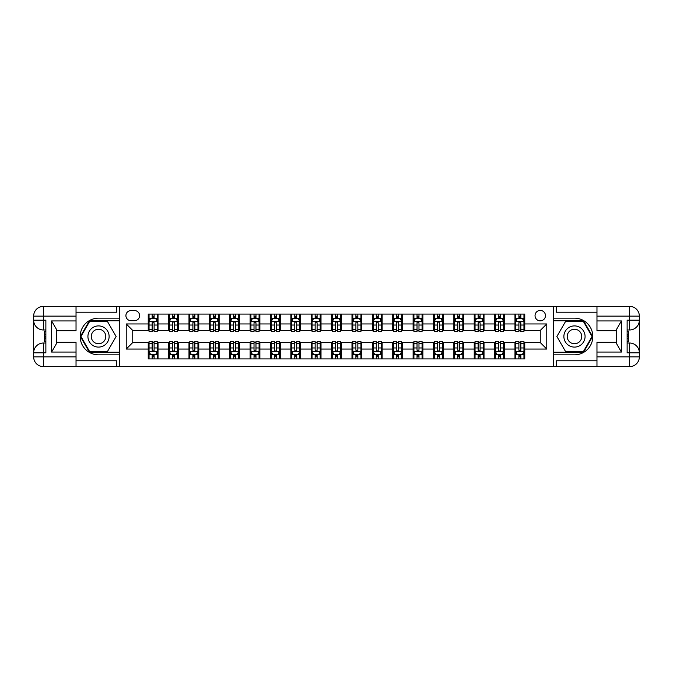<?xml version="1.0" encoding="UTF-8"?>
<svg xmlns="http://www.w3.org/2000/svg" width="673" height="673" viewBox="0 0 673 673"><rect width="100%" height="100%" fill="white"/><g stroke="black" fill="none" stroke-linecap="round" stroke-linejoin="round"><path stroke-width="1.01" d="M540.251 310.421A5.216 5.216 0 0 0 535.035 315.637A5.216 5.216 0 0 0 540.251 320.853A5.216 5.216 0 0 0 545.466 315.637A5.216 5.216 0 0 0 540.251 310.421M596.968 312.213L556.218 312.213L556.218 306.35L553.29 306.35L553.29 318.161L574.473 318.161A18.339 18.339 0 0 1 592.812 336.5A18.339 18.339 0 0 1 574.473 354.839L553.29 354.839L553.29 366.65L553.29 306.35L119.71 306.35L119.71 366.65L596.968 366.65L596.968 356.875L629.566 356.875L629.566 352.803L627.127 352.803L627.127 320.197L629.566 320.197L629.566 316.125L596.968 316.125L596.968 320.937L621.423 320.937L621.423 352.063L616.527 343.6L616.527 329.4L621.423 320.937M130.957 320.693L134.55 320.693A5.056 5.056 0 0 0 139.597 315.637A5.056 5.056 0 0 0 134.55 310.581L130.957 310.581A5.056 5.056 0 0 0 125.91 315.637A5.056 5.056 0 0 0 130.957 320.693M148.237 349.051L126.23 349.051L126.23 323.949L148.237 323.949L148.237 330.468L132.749 330.468L132.749 342.532L148.237 342.532L148.237 358.911L524.763 358.911L524.763 342.532L540.251 342.532L540.251 330.468L524.763 330.468L524.763 323.949L546.77 323.949L546.77 349.051L524.763 349.051M524.763 323.949L524.763 314.089L148.237 314.089L148.237 323.949M514.98 314.089L514.98 330.468L515.796 330.468M518.891 330.468L520.852 330.468M523.947 330.468L524.763 330.468M514.98 330.468L503.572 330.468M494.605 314.089L494.605 330.468L495.421 330.468M498.516 330.468L500.476 330.468M494.605 330.468L483.197 330.468M474.229 314.089L474.229 330.468L475.045 330.468M478.141 330.468L480.101 330.468M474.229 330.468L462.822 330.468M453.854 314.089L453.854 330.468L454.67 330.468M457.775 330.468L459.726 330.468M453.854 330.468L442.447 330.468M433.488 314.089L433.488 330.468L434.295 330.468M437.4 330.468L439.351 330.468M433.488 330.468L422.072 330.468M413.113 314.089L413.113 330.468L413.92 330.468M417.024 330.468L418.976 330.468M413.113 330.468L401.697 330.468M392.738 314.089L392.738 330.468L393.545 330.468M396.649 330.468L398.601 330.468M392.738 330.468L381.322 330.468M372.362 314.089L372.362 330.468L373.179 330.468M376.274 330.468L378.226 330.468M372.362 330.468L360.947 330.468M351.987 314.089L351.987 330.468L352.803 330.468M355.899 330.468L357.851 330.468M351.987 330.468L340.572 330.468M331.612 314.089L331.612 330.468L332.428 330.468M335.524 330.468L337.476 330.468M331.612 330.468L320.197 330.468M311.237 314.089L311.237 330.468L312.053 330.468M315.149 330.468L317.101 330.468M311.237 330.468L299.822 330.468M290.862 314.089L290.862 330.468L291.678 330.468M294.774 330.468L296.726 330.468M290.862 330.468L279.455 330.468M270.487 314.089L270.487 330.468L271.303 330.468M274.399 330.468L276.351 330.468M270.487 330.468L259.08 330.468M250.112 314.089L250.112 330.468L250.928 330.468M254.024 330.468L255.976 330.468M250.112 330.468L238.705 330.468M229.737 314.089L229.737 330.468L230.553 330.468M233.649 330.468L235.6 330.468M229.737 330.468L218.33 330.468M209.362 314.089L209.362 330.468L210.178 330.468M213.274 330.468L215.225 330.468M209.362 330.468L197.955 330.468M188.987 314.089L188.987 330.468L189.803 330.468M192.899 330.468L194.859 330.468M188.987 330.468L177.579 330.468M168.612 314.089L168.612 330.468L169.428 330.468M172.524 330.468L174.484 330.468M168.612 330.468L157.204 330.468M148.237 330.468L149.053 330.468M152.148 330.468L154.109 330.468M148.237 342.532L149.053 342.532M152.148 342.532L154.109 342.532M157.204 342.532L158.02 342.532L158.02 358.911M169.428 342.532L158.02 342.532M172.524 342.532L174.484 342.532M177.579 342.532L178.395 342.532L178.395 358.911M189.803 342.532L178.395 342.532M192.899 342.532L194.859 342.532M197.955 342.532L198.771 342.532L198.771 358.911M210.178 342.532L198.771 342.532M213.274 342.532L215.225 342.532M218.33 342.532L219.146 342.532L219.146 358.911M230.553 342.532L219.146 342.532M233.649 342.532L235.6 342.532M238.705 342.532L239.512 342.532L239.512 358.911M250.928 342.532L239.512 342.532M254.024 342.532L255.976 342.532M259.08 342.532L259.887 342.532L259.887 358.911M271.303 342.532L259.887 342.532M274.399 342.532L276.351 342.532M279.455 342.532L280.262 342.532L280.262 358.911M291.678 342.532L280.262 342.532M294.774 342.532L296.726 342.532M299.822 342.532L300.638 342.532L300.638 358.911M312.053 342.532L300.638 342.532M315.149 342.532L317.101 342.532M320.197 342.532L321.013 342.532L321.013 358.911M332.428 342.532L321.013 342.532M335.524 342.532L337.476 342.532M340.572 342.532L341.388 342.532L341.388 358.911M352.803 342.532L341.388 342.532M355.899 342.532L357.851 342.532M360.947 342.532L361.763 342.532L361.763 358.911M373.179 342.532L361.763 342.532M376.274 342.532L378.226 342.532M381.322 342.532L382.138 342.532L382.138 358.911M393.545 342.532L382.138 342.532M396.649 342.532L398.601 342.532M401.697 342.532L402.513 342.532L402.513 358.911M413.92 342.532L402.513 342.532M417.024 342.532L418.976 342.532M422.072 342.532L422.888 342.532L422.888 358.911M434.295 342.532L422.888 342.532M437.4 342.532L439.351 342.532M442.447 342.532L443.263 342.532L443.263 358.911M454.67 342.532L443.263 342.532M457.775 342.532L459.726 342.532M462.822 342.532L463.638 342.532L463.638 358.911M475.045 342.532L463.638 342.532M478.141 342.532L480.101 342.532M483.197 342.532L484.013 342.532L484.013 358.911M495.421 342.532L484.013 342.532M498.516 342.532L500.476 342.532M503.572 342.532L504.388 342.532L504.388 358.911M515.796 342.532L504.388 342.532M518.891 342.532L520.852 342.532M523.947 342.532L524.763 342.532M158.02 314.089L158.02 330.468M148.237 318.161L149.053 318.161M152.148 318.161L154.109 318.161M157.204 318.161L158.02 318.161M148.237 354.839L149.053 354.839M152.148 354.839L154.109 354.839M157.204 354.839L158.02 354.839M168.612 342.532L168.612 358.911M178.395 314.089L178.395 330.468M168.612 318.161L169.428 318.161M172.524 318.161L174.484 318.161M177.579 318.161L178.395 318.161M168.612 354.839L169.428 354.839M172.524 354.839L174.484 354.839M177.579 354.839L178.395 354.839M188.987 342.532L188.987 358.911M188.987 354.839L189.803 354.839M192.899 354.839L194.859 354.839M197.955 354.839L198.771 354.839M198.771 314.089L198.771 330.468M188.987 318.161L189.803 318.161M192.899 318.161L194.859 318.161M197.955 318.161L198.771 318.161M209.362 342.532L209.362 358.911M209.362 354.839L210.178 354.839M213.274 354.839L215.225 354.839M218.33 354.839L219.146 354.839M219.146 314.089L219.146 330.468M209.362 318.161L210.178 318.161M213.274 318.161L215.225 318.161M218.33 318.161L219.146 318.161M229.737 342.532L229.737 358.911M229.737 354.839L230.553 354.839M233.649 354.839L235.6 354.839M238.705 354.839L239.512 354.839M239.512 314.089L239.512 330.468M229.737 318.161L230.553 318.161M233.649 318.161L235.6 318.161M238.705 318.161L239.512 318.161M250.112 342.532L250.112 358.911M250.112 354.839L250.928 354.839M254.024 354.839L255.976 354.839M259.08 354.839L259.887 354.839M259.887 314.089L259.887 330.468M250.112 318.161L250.928 318.161M254.024 318.161L255.976 318.161M259.08 318.161L259.887 318.161M270.487 342.532L270.487 358.911M270.487 354.839L271.303 354.839M274.399 354.839L276.351 354.839M279.455 354.839L280.262 354.839M280.262 314.089L280.262 330.468M270.487 318.161L271.303 318.161M274.399 318.161L276.351 318.161M279.455 318.161L280.262 318.161M290.862 342.532L290.862 358.911M290.862 354.839L291.678 354.839M294.774 354.839L296.726 354.839M299.822 354.839L300.638 354.839M300.638 314.089L300.638 330.468M290.862 318.161L291.678 318.161M294.774 318.161L296.726 318.161M299.822 318.161L300.638 318.161M311.237 342.532L311.237 358.911M311.237 354.839L312.053 354.839M315.149 354.839L317.101 354.839M320.197 354.839L321.013 354.839M321.013 314.089L321.013 330.468M311.237 318.161L312.053 318.161M315.149 318.161L317.101 318.161M320.197 318.161L321.013 318.161M331.612 342.532L331.612 358.911M331.612 354.839L332.428 354.839M335.524 354.839L337.476 354.839M340.572 354.839L341.388 354.839M341.388 314.089L341.388 330.468M331.612 318.161L332.428 318.161M335.524 318.161L337.476 318.161M340.572 318.161L341.388 318.161M351.987 342.532L351.987 358.911M351.987 354.839L352.803 354.839M355.899 354.839L357.851 354.839M360.947 354.839L361.763 354.839M361.763 314.089L361.763 330.468M351.987 318.161L352.803 318.161M355.899 318.161L357.851 318.161M360.947 318.161L361.763 318.161M372.362 342.532L372.362 358.911M372.362 354.839L373.179 354.839M376.274 354.839L378.226 354.839M381.322 354.839L382.138 354.839M382.138 314.089L382.138 330.468M372.362 318.161L373.179 318.161M376.274 318.161L378.226 318.161M381.322 318.161L382.138 318.161M392.738 342.532L392.738 358.911M392.738 354.839L393.545 354.839M396.649 354.839L398.601 354.839M401.697 354.839L402.513 354.839M402.513 314.089L402.513 330.468M392.738 318.161L393.545 318.161M396.649 318.161L398.601 318.161M401.697 318.161L402.513 318.161M413.113 342.532L413.113 358.911M413.113 354.839L413.92 354.839M417.024 354.839L418.976 354.839M422.072 354.839L422.888 354.839M422.888 314.089L422.888 330.468M413.113 318.161L413.92 318.161M417.024 318.161L418.976 318.161M422.072 318.161L422.888 318.161M433.488 342.532L433.488 358.911M433.488 354.839L434.295 354.839M437.4 354.839L439.351 354.839M442.447 354.839L443.263 354.839M443.263 314.089L443.263 330.468M433.488 318.161L434.295 318.161M437.4 318.161L439.351 318.161M442.447 318.161L443.263 318.161M453.854 342.532L453.854 358.911M453.854 354.839L454.67 354.839M457.775 354.839L459.726 354.839M462.822 354.839L463.638 354.839M463.638 314.089L463.638 330.468M453.854 318.161L454.67 318.161M457.775 318.161L459.726 318.161M462.822 318.161L463.638 318.161M474.229 342.532L474.229 358.911M474.229 354.839L475.045 354.839M478.141 354.839L480.101 354.839M483.197 354.839L484.013 354.839M484.013 314.089L484.013 330.468M474.229 318.161L475.045 318.161M478.141 318.161L480.101 318.161M483.197 318.161L484.013 318.161M494.605 342.532L494.605 358.911M494.605 354.839L495.421 354.839M498.516 354.839L500.476 354.839M503.572 354.839L504.388 354.839M504.388 314.089L504.388 330.468M494.605 318.161L495.421 318.161M498.516 318.161L500.476 318.161M503.572 318.161L504.388 318.161M514.98 342.532L514.98 358.911M514.98 354.839L515.796 354.839M518.891 354.839L520.852 354.839M523.947 354.839L524.763 354.839M514.98 318.161L515.796 318.161M518.891 318.161L520.852 318.161M523.947 318.161L524.763 318.161M132.749 330.468L126.23 323.949M132.749 342.532L126.23 349.051M546.77 323.949L540.251 330.468M546.77 349.051L540.251 342.532M154.109 316.209L152.148 316.209M157.204 329.4L154.109 329.4L154.109 331.444L157.204 331.444L157.204 321.501L155.572 318.245L150.685 318.245L149.053 321.501L149.053 331.444L152.148 331.444L152.148 329.4L149.053 329.4M149.053 321.501L149.053 314.089M157.204 321.501L157.204 314.089M152.148 318.245L152.148 314.089M154.109 314.089L154.109 318.245M154.109 329.4L154.109 322.729L153.023 321.753L152.157 322.594L152.148 329.4M152.148 356.791L154.109 356.791M149.053 343.6L152.148 343.6L152.148 341.556L149.053 341.556L149.053 351.499L150.685 354.755L155.572 354.755L157.204 351.499L157.204 341.556L154.109 341.556L154.109 343.6L157.204 343.6M157.204 351.499L157.204 358.911M149.053 351.499L149.053 358.911M154.109 354.755L154.109 358.911M152.148 358.911L152.148 354.755M152.148 343.6L152.148 350.271L153.234 351.247L154.1 350.406L154.109 343.6M174.484 316.209L172.524 316.209M177.579 329.4L174.484 329.4L174.484 331.444L177.579 331.444L177.579 321.501L175.947 318.245L171.06 318.245L169.428 321.501L169.428 331.444L172.524 331.444L172.524 329.4L169.428 329.4M169.428 321.501L169.428 314.089M177.579 321.501L177.579 314.089M172.524 318.245L172.524 314.089M174.484 314.089L174.484 318.245M174.484 329.4L174.484 322.729L173.398 321.753L172.532 322.594L172.524 329.4M194.859 316.209L192.899 316.209M197.955 329.4L194.859 329.4L194.859 331.444L197.955 331.444L197.955 321.501L196.323 318.245L191.435 318.245L189.803 321.501L189.803 331.444L192.899 331.444L192.899 329.4L189.803 329.4M189.803 321.501L189.803 314.089M197.955 321.501L197.955 314.089M192.899 318.245L192.899 314.089M194.859 314.089L194.859 318.245M194.859 329.4L194.859 322.729L193.774 321.753L192.907 322.594L192.899 329.4M215.225 316.209L213.274 316.209M218.33 329.4L215.225 329.4L215.225 331.444L218.33 331.444L218.33 321.501L216.698 318.245L211.81 318.245L210.178 321.501L210.178 331.444L213.274 331.444L213.274 329.4L210.178 329.4M210.178 321.501L210.178 314.089M218.33 321.501L218.33 314.089M213.274 318.245L213.274 314.089M215.225 314.089L215.225 318.245M215.225 329.4L215.225 322.729L214.149 321.753L213.282 322.594L213.274 329.4M172.524 356.791L174.484 356.791M169.428 343.6L172.524 343.6L172.524 341.556L169.428 341.556L169.428 351.499L171.06 354.755L175.947 354.755L177.579 351.499L177.579 341.556L174.484 341.556L174.484 343.6L177.579 343.6M177.579 351.499L177.579 358.911M169.428 351.499L169.428 358.911M174.484 354.755L174.484 358.911M172.524 358.911L172.524 354.755M172.524 343.6L172.524 350.271L173.609 351.247L174.484 350.271L174.484 343.6M192.899 356.791L194.859 356.791M189.803 343.6L192.899 343.6L192.899 341.556L189.803 341.556L189.803 351.499L191.435 354.755L196.323 354.755L197.955 351.499L197.955 341.556L194.859 341.556L194.859 343.6L197.955 343.6M197.955 351.499L197.955 358.911M189.803 351.499L189.803 358.911M194.859 354.755L194.859 358.911M192.899 358.911L192.899 354.755M192.899 343.6L192.899 350.271L193.984 351.247L194.859 350.271L194.859 343.6M213.274 356.791L215.225 356.791M210.178 343.6L213.274 343.6L213.274 341.556L210.178 341.556L210.178 351.499L211.81 354.755L216.698 354.755L218.33 351.499L218.33 341.556L215.225 341.556L215.225 343.6L218.33 343.6M218.33 351.499L218.33 358.911M210.178 351.499L210.178 358.911M215.225 354.755L215.225 358.911M213.274 358.911L213.274 354.755M213.274 343.6L213.274 350.271L214.351 351.247L215.217 350.406L215.225 343.6M235.6 316.209L233.649 316.209M238.705 329.4L235.6 329.4L235.6 331.444L238.705 331.444L238.705 321.501L237.073 318.245L232.185 318.245L230.553 321.501L230.553 331.444L233.649 331.444L233.649 329.4L230.553 329.4M230.553 321.501L230.553 314.089M238.705 321.501L238.705 314.089M233.649 318.245L233.649 314.089M235.6 314.089L235.6 318.245M235.6 329.4L235.6 322.729L234.524 321.753L233.657 322.594L233.649 329.4M233.649 356.791L235.6 356.791M230.553 343.6L233.649 343.6L233.649 341.556L230.553 341.556L230.553 351.499L232.185 354.755L237.073 354.755L238.705 351.499L238.705 341.556L235.6 341.556L235.6 343.6L238.705 343.6M238.705 351.499L238.705 358.911M230.553 351.499L230.553 358.911M235.6 354.755L235.6 358.911M233.649 358.911L233.649 354.755M233.649 343.6L233.649 350.271L234.726 351.247L235.592 350.406L235.6 343.6M93.227 327.322A10.591 10.591 0 0 0 89.349 341.8A10.591 10.591 0 0 0 103.819 345.678A10.591 10.591 0 0 0 107.697 331.2A10.591 10.591 0 0 0 93.227 327.322M94.893 330.216A7.252 7.252 0 0 0 92.243 340.126A7.252 7.252 0 0 0 102.153 342.784A7.252 7.252 0 0 0 104.803 332.874A7.252 7.252 0 0 0 94.893 330.216M116.118 336.5L107.318 351.743L89.728 351.743L80.928 336.5L89.728 321.257L107.318 321.257L116.118 336.5M569.181 345.678A10.591 10.591 0 0 0 583.651 341.8A10.591 10.591 0 0 0 579.773 327.322A10.591 10.591 0 0 0 565.303 331.2A10.591 10.591 0 0 0 569.181 345.678M570.847 342.784A7.252 7.252 0 0 0 580.757 340.126A7.252 7.252 0 0 0 578.107 330.216A7.252 7.252 0 0 0 568.197 332.874A7.252 7.252 0 0 0 570.847 342.784M565.682 321.257L583.272 321.257L592.072 336.5L583.272 351.743L565.682 351.743L556.882 336.5L565.682 321.257M76.032 356.875L76.032 366.65L43.434 366.65A9.784 9.784 0 0 1 33.65 356.875L43.434 356.875L43.434 352.803L45.873 352.803L45.873 320.197L43.434 320.197L43.434 306.35L76.032 306.35L76.032 316.125L33.65 316.125L33.65 356.875A9.784 9.784 0 0 0 43.434 366.65L43.434 356.875L76.032 356.875L76.032 352.063L51.577 352.063L51.577 320.937L56.473 329.4L56.473 343.6L51.577 352.063M76.032 312.213L116.782 312.213L116.782 306.35L119.71 306.35L119.71 318.161L98.527 318.161A18.339 18.339 0 0 0 80.188 336.5A18.339 18.339 0 0 0 98.527 354.839L119.71 354.839L119.71 366.65L76.032 366.65M51.577 320.937L76.032 320.937L76.032 316.125M76.032 320.937L76.032 330.712L56.473 330.712M56.473 342.288L76.032 342.288L76.032 352.063M116.782 306.35L76.032 306.35M33.65 352.803A9.784 9.784 0 0 1 43.434 343.02A9.784 9.784 0 0 0 33.65 352.803L43.434 352.803L43.434 343.02L45.873 343.02M45.873 329.98L43.434 329.98L43.434 320.197L33.65 320.197A9.784 9.784 0 0 0 43.434 329.98A9.784 9.784 0 0 1 33.65 320.197M116.782 366.65L116.782 360.787L76.032 360.787M43.434 306.35A9.784 9.784 0 0 0 33.65 316.125A9.784 9.784 0 0 1 43.434 306.35M119.71 320.769L89.442 320.769L80.365 336.5L89.442 352.231L119.71 352.231M45.873 331.486L44.569 331.486L44.569 337.939L45.873 337.939M44.569 336.424L45.873 336.424M44.569 334.624L45.873 334.624M44.569 334.33L45.873 334.33M44.569 337.939L44.569 341.514L45.873 341.514M44.569 338.258L45.873 338.258M621.423 352.063L596.968 352.063L596.968 356.875M596.968 352.063L596.968 342.288L616.527 342.288M596.968 316.125L596.968 306.35L629.566 306.35A9.784 9.784 0 0 1 639.35 316.125L639.35 356.875A9.784 9.784 0 0 1 629.566 366.65L596.968 366.65M616.527 330.712L596.968 330.712L596.968 320.937M556.218 306.35L596.968 306.35M639.35 320.197A9.784 9.784 0 0 1 629.566 329.98A9.784 9.784 0 0 0 639.35 320.197L629.566 320.197L629.566 329.98L627.127 329.98M627.127 343.02L629.566 343.02L629.566 352.803L639.35 352.803A9.784 9.784 0 0 0 629.566 343.02A9.784 9.784 0 0 1 639.35 352.803M556.218 366.65L556.218 360.787L596.968 360.787M553.29 352.231L583.558 352.231L592.635 336.5L583.558 320.769L553.29 320.769M627.127 341.514L628.431 341.514L628.431 335.061L627.127 335.061M628.431 336.576L627.127 336.576M628.431 338.376L627.127 338.376M628.431 338.67L627.127 338.67M628.431 335.061L628.431 331.486L627.127 331.486M628.431 334.742L627.127 334.742M255.976 316.209L254.024 316.209M259.08 329.4L255.976 329.4L255.976 331.444L259.08 331.444L259.08 321.501L257.448 318.245L252.56 318.245L250.928 321.501L250.928 331.444L254.024 331.444L254.024 329.4L250.928 329.4M250.928 321.501L250.928 314.089M259.08 321.501L259.08 314.089M254.024 318.245L254.024 314.089M255.976 314.089L255.976 318.245M255.976 329.4L255.976 322.729L254.899 321.753L254.032 322.594L254.024 329.4M276.351 316.209L274.399 316.209M279.455 329.4L276.351 329.4L276.351 331.444L279.455 331.444L279.455 321.501L277.823 318.245L272.927 318.245L271.303 321.501L271.303 331.444L274.399 331.444L274.399 329.4L271.303 329.4M271.303 321.501L271.303 314.089M279.455 321.501L279.455 314.089M274.399 318.245L274.399 314.089M276.351 314.089L276.351 318.245M276.351 329.4L276.351 322.729L275.274 321.753L274.407 322.594L274.399 329.4M296.726 316.209L294.774 316.209M299.822 329.4L296.726 329.4L296.726 331.444L299.822 331.444L299.822 321.501L298.198 318.245L293.302 318.245L291.678 321.501L291.678 331.444L294.774 331.444L294.774 329.4L291.678 329.4M291.678 321.501L291.678 314.089M299.822 321.501L299.822 314.089M294.774 318.245L294.774 314.089M296.726 314.089L296.726 318.245M296.726 329.4L296.726 322.729L295.649 321.753L294.782 322.594L294.774 329.4M317.101 316.209L315.149 316.209M320.197 329.4L317.101 329.4L317.101 331.444L320.197 331.444L320.197 321.501L318.573 318.245L313.677 318.245L312.053 321.501L312.053 331.444L315.149 331.444L315.149 329.4L312.053 329.4M312.053 321.501L312.053 314.089M320.197 321.501L320.197 314.089M315.149 318.245L315.149 314.089M317.101 314.089L317.101 318.245M317.101 329.4L317.101 322.729L316.024 321.753L315.157 322.594L315.149 329.4M337.476 316.209L335.524 316.209M340.572 329.4L337.476 329.4L337.476 331.444L340.572 331.444L340.572 321.501L338.948 318.245L334.052 318.245L332.428 321.501L332.428 331.444L335.524 331.444L335.524 329.4L332.428 329.4M332.428 321.501L332.428 314.089M340.572 321.501L340.572 314.089M335.524 318.245L335.524 314.089M337.476 314.089L337.476 318.245M337.476 329.4L337.476 322.729L336.399 321.753L335.533 322.594L335.524 329.4M254.024 356.791L255.976 356.791M250.928 343.6L254.024 343.6L254.024 341.556L250.928 341.556L250.928 351.499L252.56 354.755L257.448 354.755L259.08 351.499L259.08 341.556L255.976 341.556L255.976 343.6L259.08 343.6M259.08 351.499L259.08 358.911M250.928 351.499L250.928 358.911M255.976 354.755L255.976 358.911M254.024 358.911L254.024 354.755M254.024 343.6L254.024 350.271L255.101 351.247L255.967 350.406L255.976 343.6M274.399 356.791L276.351 356.791M271.303 343.6L274.399 343.6L274.399 341.556L271.303 341.556L271.303 351.499L272.927 354.755L277.823 354.755L279.455 351.499L279.455 341.556L276.351 341.556L276.351 343.6L279.455 343.6M279.455 351.499L279.455 358.911M271.303 351.499L271.303 358.911M276.351 354.755L276.351 358.911M274.399 358.911L274.399 354.755M274.399 343.6L274.399 350.271L275.476 351.247L276.342 350.406L276.351 343.6M294.774 356.791L296.726 356.791M291.678 343.6L294.774 343.6L294.774 341.556L291.678 341.556L291.678 351.499L293.302 354.755L298.198 354.755L299.822 351.499L299.822 341.556L296.726 341.556L296.726 343.6L299.822 343.6M299.822 351.499L299.822 358.911M291.678 351.499L291.678 358.911M296.726 354.755L296.726 358.911M294.774 358.911L294.774 354.755M294.774 343.6L294.774 350.271L295.851 351.247L296.717 350.406L296.726 343.6M315.149 356.791L317.101 356.791M312.053 343.6L315.149 343.6L315.149 341.556L312.053 341.556L312.053 351.499L313.677 354.755L318.573 354.755L320.197 351.499L320.197 341.556L317.101 341.556L317.101 343.6L320.197 343.6M320.197 351.499L320.197 358.911M312.053 351.499L312.053 358.911M317.101 354.755L317.101 358.911M315.149 358.911L315.149 354.755M315.149 343.6L315.149 350.271L316.226 351.247L317.092 350.406L317.101 343.6M335.524 356.791L337.476 356.791M332.428 343.6L335.524 343.6L335.524 341.556L332.428 341.556L332.428 351.499L334.052 354.755L338.948 354.755L340.572 351.499L340.572 341.556L337.476 341.556L337.476 343.6L340.572 343.6M340.572 351.499L340.572 358.911M332.428 351.499L332.428 358.911M337.476 354.755L337.476 358.911M335.524 358.911L335.524 354.755M335.524 343.6L335.524 350.271L336.601 351.247L337.467 350.406L337.476 343.6M357.851 316.209L355.899 316.209M360.947 329.4L357.851 329.4L357.851 331.444L360.947 331.444L360.947 321.501L359.323 318.245L354.427 318.245L352.803 321.501L352.803 331.444L355.899 331.444L355.899 329.4L352.803 329.4M352.803 321.501L352.803 314.089M360.947 321.501L360.947 314.089M355.899 318.245L355.899 314.089M357.851 314.089L357.851 318.245M357.851 329.4L357.851 322.729L356.774 321.753L355.908 322.594L355.899 329.4M355.899 356.791L357.851 356.791M352.803 343.6L355.899 343.6L355.899 341.556L352.803 341.556L352.803 351.499L354.427 354.755L359.323 354.755L360.947 351.499L360.947 341.556L357.851 341.556L357.851 343.6L360.947 343.6M360.947 351.499L360.947 358.911M352.803 351.499L352.803 358.911M357.851 354.755L357.851 358.911M355.899 358.911L355.899 354.755M355.899 343.6L355.899 350.271L356.976 351.247L357.843 350.406L357.851 343.6M378.226 316.209L376.274 316.209M381.322 329.4L378.226 329.4L378.226 331.444L381.322 331.444L381.322 321.501L379.698 318.245L374.802 318.245L373.179 321.501L373.179 331.444L376.274 331.444L376.274 329.4L373.179 329.4M373.179 321.501L373.179 314.089M381.322 321.501L381.322 314.089M376.274 318.245L376.274 314.089M378.226 314.089L378.226 318.245M378.226 329.4L378.226 322.729L377.149 321.753L376.283 322.594L376.274 329.4M376.274 356.791L378.226 356.791M373.179 343.6L376.274 343.6L376.274 341.556L373.179 341.556L373.179 351.499L374.802 354.755L379.698 354.755L381.322 351.499L381.322 341.556L378.226 341.556L378.226 343.6L381.322 343.6M381.322 351.499L381.322 358.911M373.179 351.499L373.179 358.911M378.226 354.755L378.226 358.911M376.274 358.911L376.274 354.755M376.274 343.6L376.274 350.271L377.351 351.247L378.218 350.406L378.226 343.6M398.601 316.209L396.649 316.209M401.697 329.4L398.601 329.4L398.601 331.444L401.697 331.444L401.697 321.501L400.073 318.245L395.177 318.245L393.545 321.501L393.545 331.444L396.649 331.444L396.649 329.4L393.545 329.4M393.545 321.501L393.545 314.089M401.697 321.501L401.697 314.089M396.649 318.245L396.649 314.089M398.601 314.089L398.601 318.245M398.601 329.4L398.601 322.729L397.524 321.753L396.658 322.594L396.649 329.4M396.649 356.791L398.601 356.791M393.545 343.6L396.649 343.6L396.649 341.556L393.545 341.556L393.545 351.499L395.177 354.755L400.073 354.755L401.697 351.499L401.697 341.556L398.601 341.556L398.601 343.6L401.697 343.6M401.697 351.499L401.697 358.911M393.545 351.499L393.545 358.911M398.601 354.755L398.601 358.911M396.649 358.911L396.649 354.755M396.649 343.6L396.649 350.271L397.726 351.247L398.593 350.406L398.601 343.6M418.976 316.209L417.024 316.209M422.072 329.4L418.976 329.4L418.976 331.444L422.072 331.444L422.072 321.501L420.44 318.245L415.552 318.245L413.92 321.501L413.92 331.444L417.024 331.444L417.024 329.4L413.92 329.4M413.92 321.501L413.92 314.089M422.072 321.501L422.072 314.089M417.024 318.245L417.024 314.089M418.976 314.089L418.976 318.245M418.976 329.4L418.976 322.729L417.899 321.753L417.033 322.594L417.024 329.4M417.024 356.791L418.976 356.791M413.92 343.6L417.024 343.6L417.024 341.556L413.92 341.556L413.92 351.499L415.552 354.755L420.44 354.755L422.072 351.499L422.072 341.556L418.976 341.556L418.976 343.6L422.072 343.6M422.072 351.499L422.072 358.911M413.92 351.499L413.92 358.911M418.976 354.755L418.976 358.911M417.024 358.911L417.024 354.755M417.024 343.6L417.024 350.271L418.101 351.247L418.968 350.406L418.976 343.6M439.351 316.209L437.4 316.209M442.447 329.4L439.351 329.4L439.351 331.444L442.447 331.444L442.447 321.501L440.815 318.245L435.927 318.245L434.295 321.501L434.295 331.444L437.4 331.444L437.4 329.4L434.295 329.4M434.295 321.501L434.295 314.089M442.447 321.501L442.447 314.089M437.4 318.245L437.4 314.089M439.351 314.089L439.351 318.245M439.351 329.4L439.351 322.729L438.274 321.753L437.408 322.594L437.4 329.4M437.4 356.791L439.351 356.791M434.295 343.6L437.4 343.6L437.4 341.556L434.295 341.556L434.295 351.499L435.927 354.755L440.815 354.755L442.447 351.499L442.447 341.556L439.351 341.556L439.351 343.6L442.447 343.6M442.447 351.499L442.447 358.911M434.295 351.499L434.295 358.911M439.351 354.755L439.351 358.911M437.4 358.911L437.4 354.755M437.4 343.6L437.4 350.271L438.476 351.247L439.343 350.406L439.351 343.6M459.726 316.209L457.775 316.209M462.822 329.4L459.726 329.4L459.726 331.444L462.822 331.444L462.822 321.501L461.19 318.245L456.302 318.245L454.67 321.501L454.67 331.444L457.775 331.444L457.775 329.4L454.67 329.4M454.67 321.501L454.67 314.089M462.822 321.501L462.822 314.089M457.775 318.245L457.775 314.089M459.726 314.089L459.726 318.245M459.726 329.4L459.726 322.729L458.65 321.753L457.783 322.594L457.775 329.4M457.775 356.791L459.726 356.791M454.67 343.6L457.775 343.6L457.775 341.556L454.67 341.556L454.67 351.499L456.302 354.755L461.19 354.755L462.822 351.499L462.822 341.556L459.726 341.556L459.726 343.6L462.822 343.6M462.822 351.499L462.822 358.911M454.67 351.499L454.67 358.911M459.726 354.755L459.726 358.911M457.775 358.911L457.775 354.755M457.775 343.6L457.775 350.271L458.851 351.247L459.718 350.406L459.726 343.6M480.101 316.209L478.141 316.209M483.197 329.4L480.101 329.4L480.101 331.444L483.197 331.444L483.197 321.501L481.565 318.245L476.677 318.245L475.045 321.501L475.045 331.444L478.141 331.444L478.141 329.4L475.045 329.4M475.045 321.501L475.045 314.089M483.197 321.501L483.197 314.089M478.141 318.245L478.141 314.089M480.101 314.089L480.101 318.245M480.101 329.4L480.101 322.729L479.016 321.753L478.141 322.729L478.141 329.4M500.476 316.209L498.516 316.209M503.572 329.4L500.476 329.4L500.476 331.444L503.572 331.444L503.572 321.501L501.94 318.245L497.053 318.245L495.421 321.501L495.421 331.444L498.516 331.444L498.516 329.4L495.421 329.4M495.421 321.501L495.421 314.089M503.572 321.501L503.572 314.089M498.516 318.245L498.516 314.089M500.476 314.089L500.476 318.245M500.476 329.4L500.476 322.729L499.391 321.753L498.516 322.729L498.516 329.4M520.852 316.209L518.891 316.209M523.947 329.4L520.852 329.4L520.852 331.444L523.947 331.444L523.947 321.501L522.315 318.245L517.428 318.245L515.796 321.501L515.796 331.444L518.891 331.444L518.891 329.4L515.796 329.4M515.796 321.501L515.796 314.089M523.947 321.501L523.947 314.089M518.891 318.245L518.891 314.089M520.852 314.089L520.852 318.245M520.852 329.4L520.852 322.729L519.766 321.753L518.9 322.594L518.891 329.4M478.141 356.791L480.101 356.791M475.045 343.6L478.141 343.6L478.141 341.556L475.045 341.556L475.045 351.499L476.677 354.755L481.565 354.755L483.197 351.499L483.197 341.556L480.101 341.556L480.101 343.6L483.197 343.6M483.197 351.499L483.197 358.911M475.045 351.499L475.045 358.911M480.101 354.755L480.101 358.911M478.141 358.911L478.141 354.755M478.141 343.6L478.141 350.271L479.226 351.247L480.093 350.406L480.101 343.6M498.516 356.791L500.476 356.791M495.421 343.6L498.516 343.6L498.516 341.556L495.421 341.556L495.421 351.499L497.053 354.755L501.94 354.755L503.572 351.499L503.572 341.556L500.476 341.556L500.476 343.6L503.572 343.6M503.572 351.499L503.572 358.911M495.421 351.499L495.421 358.911M500.476 354.755L500.476 358.911M498.516 358.911L498.516 354.755M498.516 343.6L498.516 350.271L499.602 351.247L500.468 350.406L500.476 343.6M518.891 356.791L520.852 356.791M515.796 343.6L518.891 343.6L518.891 341.556L515.796 341.556L515.796 351.499L517.428 354.755L522.315 354.755L523.947 351.499L523.947 341.556L520.852 341.556L520.852 343.6L523.947 343.6M523.947 351.499L523.947 358.911M515.796 351.499L515.796 358.911M520.852 354.755L520.852 358.911M518.891 358.911L518.891 354.755M518.891 343.6L518.891 350.271L519.977 351.247L520.843 350.406L520.852 343.6M168.612 349.051L158.02 349.051M168.612 323.949L158.02 323.949M188.987 323.949L178.395 323.949M188.987 349.051L178.395 349.051M209.362 323.949L198.771 323.949M209.362 349.051L198.771 349.051M229.737 323.949L219.146 323.949M229.737 349.051L219.146 349.051M250.112 323.949L239.512 323.949M250.112 349.051L239.512 349.051M270.487 323.949L259.887 323.949M270.487 349.051L259.887 349.051M290.862 323.949L280.262 323.949M290.862 349.051L280.262 349.051M311.237 323.949L300.638 323.949M311.237 349.051L300.638 349.051M331.612 323.949L321.013 323.949M331.612 349.051L321.013 349.051M351.987 323.949L341.388 323.949M351.987 349.051L341.388 349.051M372.362 323.949L361.763 323.949M372.362 349.051L361.763 349.051M392.738 323.949L382.138 323.949M392.738 349.051L382.138 349.051M413.113 323.949L402.513 323.949M413.113 349.051L402.513 349.051M433.488 323.949L422.888 323.949M433.488 349.051L422.888 349.051M453.854 323.949L443.263 323.949M453.854 349.051L443.263 349.051M474.229 323.949L463.638 323.949M474.229 349.051L463.638 349.051M494.605 323.949L484.013 323.949M494.605 349.051L484.013 349.051M514.98 323.949L504.388 323.949M514.98 349.051L504.388 349.051M157.162 321.425L149.095 321.425M149.053 318.438L150.584 318.438M155.673 318.438L157.204 318.438M152.148 325.034L149.053 325.034M157.204 325.034L154.109 325.034M154.109 317.244L152.148 317.244M149.095 351.575L157.162 351.575M157.204 354.562L155.673 354.562M150.584 354.562L149.053 354.562M154.109 347.966L157.204 347.966M149.053 347.966L152.148 347.966M152.148 355.756L154.109 355.756M177.537 321.425L169.47 321.425M169.428 318.438L170.959 318.438M176.048 318.438L177.579 318.438M172.524 325.034L169.428 325.034M177.579 325.034L174.484 325.034M174.484 317.244L172.524 317.244M197.912 321.425L189.845 321.425M189.803 318.438L191.334 318.438M196.423 318.438L197.955 318.438M192.899 325.034L189.803 325.034M197.955 325.034L194.859 325.034M194.859 317.244L192.899 317.244M218.288 321.425L210.22 321.425M210.178 318.438L211.709 318.438M216.799 318.438L218.33 318.438M213.274 325.034L210.178 325.034M218.33 325.034L215.225 325.034M215.225 317.244L213.274 317.244M169.47 351.575L177.537 351.575M177.579 354.562L176.048 354.562M170.959 354.562L169.428 354.562M174.484 347.966L177.579 347.966M169.428 347.966L172.524 347.966M172.524 355.756L174.484 355.756M189.845 351.575L197.912 351.575M197.955 354.562L196.423 354.562M191.334 354.562L189.803 354.562M194.859 347.966L197.955 347.966M189.803 347.966L192.899 347.966M192.899 355.756L194.859 355.756M210.22 351.575L218.288 351.575M218.33 354.562L216.799 354.562M211.709 354.562L210.178 354.562M215.225 347.966L218.33 347.966M210.178 347.966L213.274 347.966M213.274 355.756L215.225 355.756M238.663 321.425L230.595 321.425M230.553 318.438L232.084 318.438M237.165 318.438L238.705 318.438M233.649 325.034L230.553 325.034M238.705 325.034L235.6 325.034M235.6 317.244L233.649 317.244M230.595 351.575L238.663 351.575M238.705 354.562L237.165 354.562M232.084 354.562L230.553 354.562M235.6 347.966L238.705 347.966M230.553 347.966L233.649 347.966M233.649 355.756L235.6 355.756M629.566 366.65A9.784 9.784 0 0 0 639.35 356.875L629.566 356.875L629.566 366.65M629.566 306.35L629.566 316.125L639.35 316.125A9.784 9.784 0 0 0 629.566 306.35M259.038 321.425L250.97 321.425M250.928 318.438L252.459 318.438M257.54 318.438L259.08 318.438M254.024 325.034L250.928 325.034M259.08 325.034L255.976 325.034M255.976 317.244L254.024 317.244M279.413 321.425L271.345 321.425M271.303 318.438L272.834 318.438M277.915 318.438L279.455 318.438M274.399 325.034L271.303 325.034M279.455 325.034L276.351 325.034M276.351 317.244L274.399 317.244M299.788 321.425L291.72 321.425M291.678 318.438L293.209 318.438M298.29 318.438L299.822 318.438M294.774 325.034L291.678 325.034M299.822 325.034L296.726 325.034M296.726 317.244L294.774 317.244M320.163 321.425L312.087 321.425M312.053 318.438L313.584 318.438M318.666 318.438L320.197 318.438M315.149 325.034L312.053 325.034M320.197 325.034L317.101 325.034M317.101 317.244L315.149 317.244M340.538 321.425L332.462 321.425M332.428 318.438L333.959 318.438M339.041 318.438L340.572 318.438M335.524 325.034L332.428 325.034M340.572 325.034L337.476 325.034M337.476 317.244L335.524 317.244M250.97 351.575L259.038 351.575M259.08 354.562L257.54 354.562M252.459 354.562L250.928 354.562M255.976 347.966L259.08 347.966M250.928 347.966L254.024 347.966M254.024 355.756L255.976 355.756M271.345 351.575L279.413 351.575M279.455 354.562L277.915 354.562M272.834 354.562L271.303 354.562M276.351 347.966L279.455 347.966M271.303 347.966L274.399 347.966M274.399 355.756L276.351 355.756M291.72 351.575L299.788 351.575M299.822 354.562L298.29 354.562M293.209 354.562L291.678 354.562M296.726 347.966L299.822 347.966M291.678 347.966L294.774 347.966M294.774 355.756L296.726 355.756M312.087 351.575L320.163 351.575M320.197 354.562L318.666 354.562M313.584 354.562L312.053 354.562M317.101 347.966L320.197 347.966M312.053 347.966L315.149 347.966M315.149 355.756L317.101 355.756M332.462 351.575L340.538 351.575M340.572 354.562L339.041 354.562M333.959 354.562L332.428 354.562M337.476 347.966L340.572 347.966M332.428 347.966L335.524 347.966M335.524 355.756L337.476 355.756M360.913 321.425L352.837 321.425M352.803 318.438L354.334 318.438M359.416 318.438L360.947 318.438M355.899 325.034L352.803 325.034M360.947 325.034L357.851 325.034M357.851 317.244L355.899 317.244M352.837 351.575L360.913 351.575M360.947 354.562L359.416 354.562M354.334 354.562L352.803 354.562M357.851 347.966L360.947 347.966M352.803 347.966L355.899 347.966M355.899 355.756L357.851 355.756M381.28 321.425L373.212 321.425M373.179 318.438L374.71 318.438M379.791 318.438L381.322 318.438M376.274 325.034L373.179 325.034M381.322 325.034L378.226 325.034M378.226 317.244L376.274 317.244M373.212 351.575L381.28 351.575M381.322 354.562L379.791 354.562M374.71 354.562L373.179 354.562M378.226 347.966L381.322 347.966M373.179 347.966L376.274 347.966M376.274 355.756L378.226 355.756M401.655 321.425L393.587 321.425M393.545 318.438L395.085 318.438M400.166 318.438L401.697 318.438M396.649 325.034L393.545 325.034M401.697 325.034L398.601 325.034M398.601 317.244L396.649 317.244M393.587 351.575L401.655 351.575M401.697 354.562L400.166 354.562M395.085 354.562L393.545 354.562M398.601 347.966L401.697 347.966M393.545 347.966L396.649 347.966M396.649 355.756L398.601 355.756M422.03 321.425L413.962 321.425M413.92 318.438L415.46 318.438M420.541 318.438L422.072 318.438M417.024 325.034L413.92 325.034M422.072 325.034L418.976 325.034M418.976 317.244L417.024 317.244M413.962 351.575L422.03 351.575M422.072 354.562L420.541 354.562M415.46 354.562L413.92 354.562M418.976 347.966L422.072 347.966M413.92 347.966L417.024 347.966M417.024 355.756L418.976 355.756M442.405 321.425L434.337 321.425M434.295 318.438L435.835 318.438M440.916 318.438L442.447 318.438M437.4 325.034L434.295 325.034M442.447 325.034L439.351 325.034M439.351 317.244L437.4 317.244M434.337 351.575L442.405 351.575M442.447 354.562L440.916 354.562M435.835 354.562L434.295 354.562M439.351 347.966L442.447 347.966M434.295 347.966L437.4 347.966M437.4 355.756L439.351 355.756M462.78 321.425L454.712 321.425M454.67 318.438L456.201 318.438M461.291 318.438L462.822 318.438M457.775 325.034L454.67 325.034M462.822 325.034L459.726 325.034M459.726 317.244L457.775 317.244M454.712 351.575L462.78 351.575M462.822 354.562L461.291 354.562M456.201 354.562L454.67 354.562M459.726 347.966L462.822 347.966M454.67 347.966L457.775 347.966M457.775 355.756L459.726 355.756M483.155 321.425L475.088 321.425M475.045 318.438L476.577 318.438M481.666 318.438L483.197 318.438M478.141 325.034L475.045 325.034M483.197 325.034L480.101 325.034M480.101 317.244L478.141 317.244M503.53 321.425L495.463 321.425M495.421 318.438L496.952 318.438M502.041 318.438L503.572 318.438M498.516 325.034L495.421 325.034M503.572 325.034L500.476 325.034M500.476 317.244L498.516 317.244M523.905 321.425L515.838 321.425M515.796 318.438L517.327 318.438M522.416 318.438L523.947 318.438M518.891 325.034L515.796 325.034M523.947 325.034L520.852 325.034M520.852 317.244L518.891 317.244M475.088 351.575L483.155 351.575M483.197 354.562L481.666 354.562M476.577 354.562L475.045 354.562M480.101 347.966L483.197 347.966M475.045 347.966L478.141 347.966M478.141 355.756L480.101 355.756M495.463 351.575L503.53 351.575M503.572 354.562L502.041 354.562M496.952 354.562L495.421 354.562M500.476 347.966L503.572 347.966M495.421 347.966L498.516 347.966M498.516 355.756L500.476 355.756M515.838 351.575L523.905 351.575M523.947 354.562L522.416 354.562M517.327 354.562L515.796 354.562M520.852 347.966L523.947 347.966M515.796 347.966L518.891 347.966M518.891 355.756L520.852 355.756"/></g></svg>
